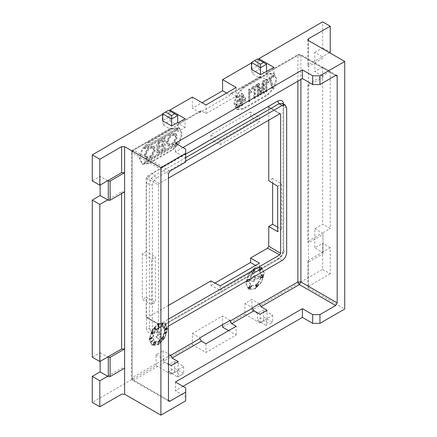 <?xml version="1.0" encoding="UTF-8"?>
<svg xmlns="http://www.w3.org/2000/svg" width="437" height="437" viewBox="0 0 437 437"><rect width="100%" height="100%" fill="white"/><g stroke="black" fill="none" stroke-linecap="round" stroke-linejoin="round"><path stroke-width="0.33" stroke-dasharray="2.19 1.64" d="M182.972 147.537L175.412 151.901L185.692 157.839L185.692 162.029M185.091 118.733L185.091 127.462L178.138 131.477L178.138 122.748L178.138 131.477L172.085 127.986L171.02 127.883L170.577 129.21L163.017 124.845L163.017 114.019L168.611 117.253L168.611 110.266L177.679 115.505M185.091 127.462L179.044 123.971L201.419 111.053L205.953 113.669L236.188 96.216L231.654 93.594L260.982 76.666L267.029 80.157L273.983 76.142L267.936 72.651L299.383 54.494L335.665 75.443L300.891 55.368L300.891 79.458M251.455 62.961L251.909 62.699L257.502 65.927L251.455 69.417M168.611 117.253L162.564 120.743M163.017 114.019L162.564 114.281M167.502 141.359L170.272 135.902L174.527 134.607L175.636 137.442L172.866 142.899L168.611 144.194L167.502 141.359M168.108 141.708L170.878 136.251L175.133 134.957L176.242 137.792L173.467 143.249L169.212 144.543L168.108 141.708M166.885 142.287L168.349 146.04L173.888 144.336L177.46 137.213L175.996 133.46L170.457 135.164L166.885 142.287M166.284 141.938L167.742 145.69L173.281 143.986L176.854 136.863L175.395 133.11L169.851 134.815L166.284 141.938M145.461 154.086L148.23 148.629L152.486 147.335L153.595 150.17L150.825 155.621L146.564 156.921L145.461 154.086M146.067 154.43L148.837 148.979L153.092 147.684L154.195 150.519L151.426 155.971L147.171 157.265L146.067 154.43M144.844 155.015L146.308 158.768L151.847 157.058L155.419 149.935L153.955 146.182L148.416 147.892L144.844 155.015M144.243 154.665L145.701 158.418L151.24 156.714L154.813 149.591L153.354 145.832L147.81 147.542L144.243 154.665M255.219 285.35L259.496 280.838L261.266 274.878L259.496 270.962L255.219 271.388L250.947 275.9L249.172 281.86L250.947 285.776L255.219 285.35M255.525 271.563L259.802 271.137L261.572 275.053L259.802 281.013L255.525 285.525L251.248 285.951L249.478 282.034L251.248 276.075L255.525 271.563M254.918 288.666L261.331 281.898L263.992 272.956L261.331 267.083L254.918 267.717L248.506 274.491L245.845 283.433L248.506 289.305L254.918 288.666M255.219 267.892L261.637 267.258L264.292 273.13L261.637 282.073L255.219 288.841L248.806 289.48L246.151 283.608L248.806 274.665L255.219 267.892M158.609 341.133L162.881 336.616L164.656 330.656L162.881 326.739L158.609 327.166L154.332 331.678L152.562 337.637L154.332 341.554L158.609 341.133M158.91 327.34L163.187 326.914L164.957 330.831L163.187 336.79L158.91 341.302L154.632 341.729L152.863 337.812L154.632 331.852L158.91 327.34M158.303 344.449L164.722 337.675L167.376 328.739L164.716 322.861L158.303 323.5L151.89 330.268L149.236 339.21L151.89 345.083L158.303 344.449M158.609 323.675L165.022 323.036L167.677 328.908L165.022 337.85L158.609 344.624L152.191 345.257L149.536 339.385L152.191 330.443L158.609 323.675M243.562 88.05L267.75 74.082L274.168 73.449L276.823 79.321L274.168 88.258L267.75 95.031L243.562 108.993L237.149 109.632L234.494 103.76L237.149 94.818L243.562 88.05L242.961 87.7L236.543 94.468L233.888 103.411L236.543 109.283L242.961 108.649L267.149 94.682L273.562 87.908L276.217 78.971L273.562 73.099L267.149 73.733L242.961 87.7M238.678 107.961C240.132 106.699 240.858 105.137 240.847 103.263L240.241 102.913C240.252 104.787 239.531 106.349 238.072 107.611L238.678 107.961L237.433 108.076L236.903 107.502L236.368 104.946C236.248 102.995 236.941 101.28 238.449 99.789L239.716 99.876L239.372 96.91L236.778 98.407L236.778 96.839L240.033 94.96L240.711 100.838L239.897 101.46L239.481 100.98L238.646 101.089C237.548 102.034 237.062 103.198 237.182 104.569L237.815 106.655L238.673 106.552L240.033 103.58L240.847 103.263M238.072 107.611L236.827 107.726L236.297 107.152L235.762 104.601C235.641 102.646 236.335 100.931 237.843 99.439L238.941 99.412L239.716 99.876L239.11 99.527L238.766 96.561L239.372 96.91M241.836 105.983L241.836 103.006L241.022 103.476L241.022 101.908L241.836 101.439L241.836 93.917L242.513 93.529L245.769 99.166L245.769 100.734L242.65 102.537L242.65 105.514L241.836 105.983L241.229 105.634L242.043 105.164L242.043 102.187L245.168 100.384L245.168 98.817L241.907 93.179L241.229 93.573L241.229 101.089L240.416 101.559L240.416 103.127L241.229 102.657L241.229 105.634M270.437 78.971C271.951 81.375 272.764 84.407 272.879 88.061L272.065 88.531L271.765 85.384L269.624 79.146L269.624 77.879L273.961 75.372L273.961 76.939L270.437 78.971L269.831 78.622L273.36 76.59L273.36 75.022L273.961 75.372M266.188 79.703L266.712 79.397L268.001 80.965L268.766 81.271L268.766 82.713L267.002 81.932L267.002 91.453L266.188 91.923L266.188 79.703L265.587 79.354L266.106 79.053L266.712 79.397M263.571 93.436L263.571 83.096L261.725 94.496L260.665 95.113L258.824 85.838L258.824 96.173L257.874 96.724L257.874 84.505L259.327 83.664L261.195 92.955L263.063 81.506L264.522 80.665L264.522 92.884L263.571 93.436L262.965 93.086L262.965 82.746L263.571 83.096M254.438 98.707L254.438 87.897L252.133 89.224L252.133 87.815L257.693 84.603L257.693 86.018L255.388 87.345L255.388 98.156L254.438 98.707L253.837 98.358L254.787 97.806L254.787 86.996L255.388 87.345M249.106 89.563L249.631 89.263L250.92 90.83L251.685 91.131L251.685 92.573L249.92 91.792L249.92 101.313L249.106 101.783L249.106 89.563L248.506 89.214L249.024 88.913L249.631 89.263M148.935 142.68L173.123 128.718L179.536 128.079L182.191 133.951L179.536 142.894L173.123 149.667L148.935 163.629L142.522 164.263L139.862 158.391L142.522 149.454L148.935 142.68L148.329 142.331L141.916 149.104L139.256 158.041L141.916 163.913L148.329 163.28L172.517 149.317L178.93 142.544L181.59 133.602L178.93 127.73L172.517 128.369L148.329 142.331M144.827 162.138L144.827 163.553L177.482 144.696L177.482 143.287L144.827 162.138L144.221 161.788L144.221 163.203L176.876 144.352L177.482 144.696M159.314 152.595L157.44 152.781L156.774 151.885L157.844 147.826C156.49 145.92 157.118 143.817 159.724 141.517L159.117 141.167L164.629 137.988L164.629 148.826L158.713 152.245L159.314 152.595L165.235 149.175L165.235 138.338L159.724 141.517M177.482 128.675L144.827 147.526L144.827 148.941L177.482 130.089L177.482 128.675L176.876 128.325L144.221 147.176L144.221 148.591L176.876 129.74L177.482 130.089M250.243 285.683L249.532 288.283L248.511 288.781L248.587 287.535L249.691 287.213L250.243 285.683L249.713 285.558L249.221 286.836L249.565 287.038L248.287 287.36L248.211 288.606L248.56 288.813L248.211 288.606L249.232 288.109L249.937 285.508M261.796 274.977L261.752 275.43L263.855 274.791L261.49 275.818L261.796 274.977L261.495 274.802L261.189 275.643L261.49 275.818M260.081 269.891L260.097 270.569L260.671 270.328L260.769 269.318L261.621 269.039L261.632 268.138L260.763 268.313L261.807 267.859L261.758 269.176L260.998 269.716L260.834 270.443L259.622 270.672L260.534 270.268L260.698 269.542L261.457 269.001L261.501 267.69L260.463 268.138L261.331 267.963L261.315 268.864L260.468 269.143L260.37 270.153L259.791 270.394L260.124 270.59L259.622 269.602L259.622 270.672L259.966 270.869L259.78 269.716M261.758 267.832L261.452 267.657L261.758 267.832M261.632 268.138L260.987 267.941L261.632 268.138M260.769 269.318L260.468 269.143L260.769 269.318M258.775 269.935L259.081 270.017L260.561 267.324L259.13 270.372L258.475 269.76L259.13 270.372M252.914 269.82L253.952 268.711L252.362 270L254.034 270.683L253.618 271.596L253.924 271.77L254.334 270.858L252.662 270.175L254.252 268.886L253.22 269.995L254.563 270.683L253.979 271.994L252.739 271.623L253.269 272.164L252.739 271.623L253.678 271.819L254.263 270.508L253.22 269.995M253.924 270.181L254.563 270.683L253.924 270.181M254.334 270.858L253.449 270.279L254.334 270.858M252.176 273.393L252.52 273.016L251.652 271.24L251.87 271.006L252.832 272.978L252.4 273.442L251.876 273.218L252.52 273.016M248.839 280.166L248.953 279.685L246.9 280.128L246.971 279.822L249.248 279.336L248.839 280.166L248.653 279.511L248.953 279.685M248.631 281.881L248.669 281.433L246.561 282.127L248.926 281.04L248.631 281.881L248.369 281.259L248.669 281.433M262.91 275.742L263.211 275.916L262.845 277.375L263.364 277.282L263.287 277.582L262.457 278.085L262.55 277.719L260.676 277.823L262.244 277.544L262.369 277.872L262.987 277.408L263.063 277.107L262.539 277.2L262.91 275.742L260.692 277.763M263.211 275.916L260.993 277.937M258.185 283.438L257.841 283.799L258.655 285.634L258.436 285.864L257.53 283.832L258.185 283.438L257.885 283.263L257.54 283.624L257.841 283.799M256.71 284.629L257.142 285.678L256.169 286.934L256.847 287.131L257.497 286.126L256.901 287.349L255.929 287.136L256.809 285.585L256.568 285.006L255.738 285.672L256.71 284.629L256.404 284.46L257.142 285.678M256.841 285.503L255.863 286.765L256.541 286.956L257.196 285.951L256.595 287.175L255.629 286.962L256.169 287.535L255.629 286.962L256.219 285.579L256.524 285.754M256.169 286.934L256.847 287.131L256.169 286.934M251.57 286.787L251.275 286.694L249.762 289.376L251.226 286.339L251.57 286.787L250.969 286.519L251.275 286.694M153.343 344.798L152.469 344.52L152.327 344.815L153.611 345.219L153.6 342.69L154.31 342.198L154.572 343.132L154.436 341.909L154.742 342.084L154.873 343.307L154.611 342.373L153.9 342.865L153.911 345.394L152.633 344.99L152.775 344.695L153.644 344.973L153.72 342.799L154.824 342.122L154.436 341.909L153.414 342.63L153.343 344.798L153.644 344.973M154.671 342.4L154.31 342.198L154.671 342.4M156.156 342.624L155.818 342.63L154.676 345.41L155.709 342.335L156.156 342.624L155.709 342.335M158.871 341.592L158.494 341.794L158.199 344.443L158.265 341.652L158.735 341.395L158.434 341.221L158.735 341.395M160.237 340.565L159.871 340.855L160.264 343.078L160.029 343.264L159.592 340.8L160.237 340.565L159.565 340.68L159.871 340.855M163.607 339.598L162.209 339.751L162.176 338.03L163.553 337.905L163.607 339.598L162.935 337.462L163.553 337.905L161.876 337.856L161.909 339.576L162.504 340.002L161.909 339.576L163.301 339.423M165.547 330.263L164.858 329.935L165.415 328.733L165.962 328.771L166.563 327.826L167.355 328.214L167.153 329.088L166.688 329.613L166.022 329.542L165.547 330.263L164.558 329.76L165.246 330.088L165.721 329.367L166.382 329.438L166.852 328.914L166.841 327.564L167.355 328.214L166.262 327.652L165.661 328.597L165.115 328.558L164.558 329.76L165.547 330.263M166.688 329.613L165.721 329.367L166.688 329.613M165.415 328.733L165.962 328.771L165.415 328.733M164.012 326.663L164.569 327.499L166.065 324.467L164.547 328.007L164.012 326.663L163.509 326.729L164.547 328.007M162.007 324.636L162.132 323.713L163.274 322.894L162.974 322.719L161.827 323.538L161.772 325.915L161.958 324.456L163.088 323.686L162.821 322.67L163.389 323.861L162.258 324.631L162.313 325.947L161.706 324.462M162.444 324.707L161.958 324.456L162.444 324.707M151.754 333.524L152.568 332.863L152.682 333.458L151.994 334.332L152.879 333.48L152.693 332.541L152.999 332.715L153.185 333.655L152.3 334.507L152.983 333.633L152.874 333.038L152.054 333.699L151.961 332.754L151.218 333.453L151.224 334.507L150.847 334.294L151.224 334.507L151.016 333.436L152.098 332.453L152.42 333.07L153.108 332.748L152.114 332.896L151.792 332.278L150.716 333.262L150.923 334.332L150.918 333.278L151.655 332.579L152.054 332.781L151.655 332.579L152.054 333.699M152.945 333.054L152.568 332.863L152.945 333.054M152.098 332.453L152.382 332.688L152.098 332.453M149.815 339.205L149.585 338.069L149.585 339.931L151.306 337.386L152.098 337.872L151.606 337.561L149.886 340.106L149.886 338.243L150.115 339.38L151.612 337.288L152.322 337.73L151.519 339.107L152.098 337.872L151.306 337.386L151.792 337.697L151.213 338.932L152.021 337.555L151.311 337.113L149.815 339.205L150.115 339.38M151.612 337.288L152.322 337.73L151.612 337.288M152.781 341.068L152.628 340.762L150.672 342.903L152.748 340.336L152.781 341.068L152.327 340.587L152.628 340.762M153.551 328.99L153.857 329.165L154.845 327.941L154.78 327.286L155.053 327.684L155.31 327.379L155.168 327.848L155.987 329.05L154.867 327.679L155.004 327.204L154.753 327.51L154.48 327.111L154.545 327.766L153.551 328.99L155.643 328.93M153.857 329.165L155.943 329.105M158.363 326.974L158.156 325.723L159.232 324.636L158.664 324.232L157.915 325.133L158.653 323.981L159.237 323.91L159.478 324.483L158.434 325.915L158.549 326.603L159.396 326.39L158.363 326.974L158.057 326.8L157.85 325.549L158.156 325.723M157.85 325.549L158.926 324.462L159.232 324.636L158.363 324.057L157.861 324.822L158.161 324.997M165.732 333.436L164.984 333.901L164.394 333.688L165.432 333.262L166.634 331.923L165.497 332.912L165.17 331.841L164.225 332.918L164.984 333.901L164.53 333.092L165.76 332.049L165.17 331.841L165.798 333.087L166.939 332.098L165.732 333.436L165.432 333.262M163.7 336.037L163.449 336.495L165.006 337.293L164.847 337.588L163.116 336.703L163.7 336.037L163.4 335.862L163.143 336.321L163.449 336.495M330.225 71.428L308.451 83.997L307.828 84.871L308.451 85.739L322.965 77.36L322.965 76.317L314.804 71.602L322.664 67.063L330.225 71.428L330.225 228.54L322.664 224.176L314.804 228.715L314.804 247.916L322.664 243.376L322.664 269.389L251.909 310.237L251.909 299.411L244.955 303.425L244.955 314.252L222.58 327.171M322.664 67.063L322.664 224.176M267.635 106.623L279.729 113.849L268.75 107.267L268.433 106.546L267.635 106.623L250.559 116.477L259.469 121.989L259.469 117.515L220.161 140.206L220.161 144.685L210.934 139.354L147.296 176.1L146.177 178.034L158.484 184.895L158.484 323.85L146.177 316.989L146.177 297.275L155.403 302.235L151.53 304.474L142.298 299.509L146.177 297.275M158.484 184.895L159.39 183.322L168.458 178.088M220.161 144.685L259.469 121.989M268.75 107.267L268.75 120.186M185.692 161.155L156.97 177.739L153.944 175.991C151.213 177.903 149.7 180.525 149.41 183.846L149.41 328.389L150.738 331.328L153.944 331.011L279.123 258.737C281.86 256.825 283.373 254.208 283.657 250.882L283.657 106.338L282.329 103.405C282.75 103.564 282.985 104.246 283.034 105.47L283.657 104.596L283.657 249.139C283.274 253.569 281.259 257.06 277.61 259.611L152.437 331.88C148.788 333.54 146.772 332.377 146.39 328.389L149.41 328.389L152.437 330.137L152.437 185.594C152.721 182.267 154.234 179.651 156.97 177.739M152.437 331.88L152.879 330.902L153.944 331.011L156.97 332.754L153.764 333.07L152.437 330.137M156.97 332.754L168.458 326.122M168.458 305.419L147.296 317.639L159.39 324.374L168.458 319.136M159.39 324.374L158.757 324.445L158.484 323.85M146.177 178.034L146.177 251.521L155.403 256.847L155.403 302.235M146.177 316.989L146.515 317.721L147.296 317.639M266.575 64.184L257.502 58.946L251.455 62.436M267.029 71.428L267.029 80.157M260.982 76.666L259.911 76.557L259.469 77.884L251.909 73.52L258.862 69.505L258.862 59.732M251.909 62.699L251.909 73.52M257.502 65.927L257.502 58.946M273.983 67.413L273.983 76.142M258.862 69.505L266.423 73.869L266.865 72.542L267.936 72.651M259.469 77.884L266.423 73.869M168.611 110.266L162.564 113.757M163.017 124.845L169.971 120.831L177.531 125.195L177.974 123.868L179.044 123.971M169.971 120.831L169.971 111.053M170.577 129.21L177.531 125.195M201.419 111.053L200.348 110.949L199.906 111.927L177.531 124.845M226.513 93.076L230.141 95.168L199.906 112.626L199.906 111.927M199.906 112.626L192.346 108.261L202.02 102.673M192.346 97.09L192.346 108.261M205.953 113.669L205.953 104.946M259.469 77.535L230.141 94.468L230.141 95.168M230.141 94.468L230.583 93.491L231.654 93.594M236.188 87.487L236.188 96.216M322.965 76.317L322.965 77.36M308.451 64.796L307.828 65.665L308.451 66.539L308.451 40.526L308.451 64.796L322.359 56.761L314.804 52.402L314.804 71.602M329.465 52.659L322.359 56.761L322.965 57.11M308.451 83.997L308.451 241.109L322.359 233.079L314.804 228.715M322.965 252.63L322.359 252.28L308.451 260.31L307.828 261.184L308.451 262.058L322.965 253.678L322.965 233.429L322.359 233.079L330.225 228.54M322.664 269.389L330.225 273.753L330.225 247.741L322.359 252.28L314.804 247.916M100.128 361.383L100.128 352.654L92.267 357.193M100.128 352.654L107.688 357.018M107.688 180.705L100.128 176.34L92.267 180.88M100.128 185.07L100.128 176.34M322.965 58.159L308.451 66.539L308.451 288.065L307.828 287.191L308.451 286.322L308.451 260.31M308.451 241.109L307.828 241.978L308.451 242.852L322.965 234.472L322.965 253.678M322.965 233.429L322.965 234.472M124.616 191.876L121.595 191.876L107.688 199.906M185.692 149.11L185.692 157.839M175.412 151.901L175.412 143.172M250.559 116.477L250.559 112.003L259.469 117.515M250.559 112.003L210.934 134.88L220.161 140.206M210.934 134.88L210.934 139.354M277.664 227.174L281.543 229.409L277.664 231.648M272.628 183.147L272.628 178.514L281.543 184.021L281.543 229.409M272.628 178.514L268.75 180.749M277.664 186.26L281.543 184.021M210.934 280.893L210.934 285.372L220.161 290.337L259.469 267.641L259.469 263.161M220.161 285.858L220.161 290.337M210.934 285.372L214.949 283.056M255.59 265.401L259.469 267.641M146.177 251.521L142.298 253.76L151.53 259.086L155.403 256.847M142.298 253.76L142.298 299.509M151.53 304.474L151.53 259.086M158.959 328.296L157.462 329.4L156.856 329.05L158.352 327.947L158.959 328.296L159.784 334.737L161.428 333.524L159.652 340.123L156.637 337.053L158.287 335.84L157.462 329.4M152.939 340.723L152.48 340.893M152.327 340.587L150.366 342.728L150.672 342.903M150.273 342.532L152.442 340.161L152.748 340.336M152.442 340.161L152.633 340.549M151.519 338.844L151.213 338.67M149.585 339.931L149.886 340.106M149.585 338.069L149.886 338.243M149.815 337.938L150.115 338.112M151.213 338.932L151.519 339.107M152.42 334.19L152.12 334.015M152.682 333.458L152.983 333.633M151.945 333.546L152.245 333.721M150.918 333.278L151.218 333.453M150.841 333.775L151.142 333.95M151.044 334.032L151.344 334.207M150.716 333.262L151.016 333.436M152.114 332.896L152.42 333.07M152.879 333.48L153.185 333.655M151.994 334.332L152.3 334.507M154.048 328.684L154.66 327.93L155.146 328.651L154.048 328.684L154.348 328.859L154.96 328.105L154.66 327.93M154.545 327.766L154.845 327.941M154.272 327.368L154.572 327.542M154.48 327.111L154.78 327.286M154.753 327.51L155.053 327.684M155.004 327.204L155.31 327.379M155.119 327.368L155.419 327.542M154.867 327.679L155.168 327.848M155.687 328.875L155.987 329.05M154.96 328.105L155.146 328.651M155.452 328.821L154.348 328.859M159.396 326.39L158.057 326.8M158.363 325.407L158.664 325.581M158.926 324.462L158.363 324.057L158.926 324.462M157.861 324.822L157.915 325.133M157.615 324.959L158.347 323.806L158.653 323.981M158.347 323.806L158.931 323.735L159.478 324.483M159.172 324.309L158.412 325.636L158.718 325.811M158.412 325.636L158.134 325.745L158.434 325.915M158.134 325.745L158.549 326.603M158.243 326.428L159.401 326.122M162.029 323.566L162.815 323.003L163.116 323.178L162.711 322.97L162.886 323.664L162.1 324.227L162.504 324.434L162.029 323.566L162.329 323.741L163.012 323.145L163.187 323.839L162.504 324.434L162.329 323.741M162.078 326.089L161.772 325.915M161.827 323.538L162.132 323.713M163.088 323.686L163.389 323.861M162.007 325.773L162.313 325.947M162.886 323.664L163.187 323.839M163.815 326.903L163.509 326.729M164.246 327.832L165.579 324.259L164.263 327.324L164.569 327.499M164.263 327.324L163.706 326.488M165.579 324.259L165.885 324.434M165.765 324.292L166.065 324.467M164.787 329.591L165.137 328.826L165.596 329.05L165.213 329.826L164.787 329.591L165.519 330.001L164.787 329.591M165.137 328.826L165.896 329.225L165.519 330.001L165.088 329.766L165.443 329.001L165.137 328.826M166.289 327.908L166.83 328.198L166.366 329.176L165.809 328.908L166.289 327.908L167.131 328.373L166.672 329.351L165.809 328.908L166.672 329.351L166.115 329.083L166.59 328.083L166.289 327.908M166.262 327.652L166.563 327.826M166.852 328.914L167.153 329.088M165.443 329.001L165.896 329.225L165.443 329.001M166.59 328.083L167.131 328.373L166.59 328.083M164.76 333.431L164.449 332.868L165.093 332.142L165.399 332.699L164.76 333.431M164.754 333.043L165.394 332.311L165.705 332.874L165.06 333.606L164.449 332.868M166.994 332.328L166.688 332.153M164.225 332.918L164.53 333.092M165.618 332.595L165.918 332.77M165.497 332.912L165.798 333.087M166.634 331.923L166.939 332.098M165.705 332.874L165.284 332.164M163.433 336.124L163.132 335.949L163.4 335.862M163.143 336.321L165.006 337.293M164.705 337.118L164.847 337.588M164.541 337.413L163.116 336.703M162.81 336.528L163.132 335.949M163.176 339.298L162.515 339.609L162.094 339.325L161.996 338.009L163.067 337.987L163.476 339.473L162.821 339.784L162.094 339.325L162.395 339.5L162.302 338.183L163.372 338.162L163.083 337.916L163.476 339.473M161.876 337.856L162.176 338.03M161.996 338.009L162.302 338.183M162.821 339.784L162.395 339.5L162.821 339.784M159.565 340.68L160.264 343.078M159.958 342.903L160.029 343.264M159.729 343.089L159.292 340.625L159.592 340.8M159.292 340.625L159.751 340.259M158.565 341.417L158.194 341.619L158.494 341.794M158.194 341.619L158.134 344.137L158.434 344.312M158.134 344.137L158.199 344.443M157.899 344.269L157.965 341.477L158.265 341.652M157.965 341.477L158.434 341.221M156.129 342.324L155.829 342.149M155.408 342.16L154.376 345.235L155.517 342.455L155.818 342.63M155.517 342.455L155.856 342.45M154.589 345.23L154.889 345.405M154.376 345.235L154.676 345.41M154.693 343.247L154.387 343.072M153.6 342.69L153.9 342.865M153.611 345.219L153.911 345.394M152.327 344.815L152.633 344.99M152.469 344.52L152.775 344.695M153.414 342.63L153.72 342.799M154.572 343.132L154.873 343.307M158.287 335.84L157.681 335.49L156.856 329.05M156.637 337.053L156.031 336.703L157.681 335.49M159.652 340.123L156.031 336.703M161.428 333.524L160.827 333.174L159.046 339.773M159.784 334.737L159.177 334.387L160.827 333.174M158.352 327.947L159.177 334.387M260.714 275.813L260.43 277.692L254.492 279.8L254.176 281.865L250.177 280.439L255.088 275.851L254.776 277.921L260.714 275.813L260.108 275.463L259.824 277.342L260.43 277.692M248.877 281.603L248.331 281.707M248.369 281.259L246.233 282.236L246.539 282.411M246.233 282.236L246.561 282.127M246.26 281.952L248.926 281.04M248.626 280.865L248.577 281.428M249.106 279.937L248.538 279.991M248.653 279.511L246.9 280.128M246.599 279.953L246.971 279.822M246.67 279.647L249.248 279.336M248.948 279.161L248.806 279.762M252.4 273.442L251.876 273.218M252.22 272.841L251.652 271.24M251.351 271.066L251.87 271.006M251.57 270.831L252.832 272.978M252.531 272.803L252.1 273.267M253.618 271.596L252.963 271.443L253.618 271.596M252.362 270L252.662 270.175M253.952 268.711L254.252 268.886M253.995 268.946L254.301 269.121M253.678 271.819L253.979 271.994M258.753 270.263L258.453 270.088M258.83 270.197L260.07 267.094L258.775 269.842L259.081 270.017M258.775 269.842L258.475 269.76M260.07 267.094L260.37 267.269M260.261 267.149L260.561 267.324M260.37 270.153L260.671 270.328M260.305 269.405L260.605 269.58M261.315 268.864L261.621 269.039M260.616 268.252L260.922 268.427M260.463 268.138L260.763 268.313M261.457 269.001L261.758 269.176M261.036 269.432L261.337 269.607M260.698 269.542L260.998 269.716M260.534 270.268L260.834 270.443M259.622 269.602L259.922 269.776M261.55 275.25L261.244 275.075M261.189 275.643L263.582 274.327L261.452 275.255L261.752 275.43M261.452 275.255L261.495 274.802M263.582 274.327L263.888 274.502M263.555 274.616L263.855 274.791M261.386 277.408L262.55 276.342L262.326 277.238L261.386 277.408L261.687 277.582L262.856 276.512L262.626 277.413L262.326 277.238M262.539 277.2L262.845 277.375M263.063 277.107L263.364 277.282M262.987 277.408L263.287 277.582M262.462 277.506L262.763 277.681M262.369 277.872L262.67 278.047M262.151 277.91L262.457 278.085M262.244 277.544L262.55 277.719M260.676 277.823L260.976 277.998M262.55 276.342L262.856 276.512M262.626 277.413L261.687 277.582M257.54 283.624L258.655 285.634M258.354 285.459L258.436 285.864M258.13 285.689L257.53 283.832M257.229 283.657L257.666 283.203M255.694 285.437L255.394 285.263L256.404 284.46M256.317 285.771L256.617 285.945M256.956 286.142L257.256 286.317M257.196 285.951L257.497 286.126M256.595 287.175L256.901 287.349M256.219 285.579L256.809 285.585M256.503 285.41L256.268 284.831L256.568 285.006M256.268 284.831L255.432 285.498L255.738 285.672M251.603 286.454L251.297 286.279L251.27 286.612M250.969 286.519L249.653 289.261L249.953 289.436M249.461 289.201L250.925 286.164L251.226 286.339M250.925 286.164L251.297 286.279M249.085 287.988L248.38 288.327L248.435 287.48L249.145 287.142L249.385 288.163L248.38 288.327L248.719 288.524L248.74 287.655L249.445 287.317L249.106 287.114L249.412 287.289L249.385 288.163M249.582 287.147L249.888 287.322M249.232 288.109L249.532 288.283M248.287 287.36L248.587 287.535M249.385 287.038L249.691 287.213M249.713 285.558L250.019 285.732M248.435 287.48L248.74 287.655M254.776 277.921L254.17 277.571L260.108 275.463M255.088 275.851L254.487 275.501L254.17 277.571M250.177 280.439L249.576 280.095L254.487 275.501M254.176 281.865L249.576 280.095M254.492 279.8L253.886 279.451L253.569 281.515M259.824 277.342L253.886 279.451M159.117 141.167C156.512 143.467 155.889 145.57 157.238 147.482L156.173 151.535L156.834 152.431L158.713 152.245M162.996 145.057L162.996 148.356L158.713 150.831L159.314 151.18L158.303 151.278L157.888 150.355L159.314 147.881L163.602 145.406L162.996 145.057L158.713 147.531L157.282 150.006L157.702 150.929L158.713 150.831M162.996 143.642L159.117 145.882L159.724 146.231L158.713 146.329L158.292 145.406L159.724 142.932L163.602 140.692L162.996 140.343L162.996 143.642L163.602 143.992L159.724 146.231M159.724 142.932L159.117 142.582L162.996 140.343M159.117 142.582L157.691 145.057L158.107 145.98L159.117 145.882M165.235 149.175L164.629 148.826M164.629 137.988L165.235 138.338M157.238 147.482L157.844 147.826M163.602 145.406L163.602 148.706L162.996 148.356M163.602 148.706L159.314 151.18M163.602 140.692L163.602 143.992M144.827 163.553L144.221 163.203M177.482 143.287L176.876 142.937L144.221 161.788M176.876 144.352L176.876 142.937M144.827 148.941L144.221 148.591M144.827 147.526L144.221 147.176M176.876 129.74L176.876 128.325M273.961 76.939L273.36 76.59M273.36 75.022L269.017 77.529L269.017 78.797L271.159 85.035L271.459 88.181L272.273 87.711C272.164 84.057 271.344 81.025 269.831 78.622M272.273 87.711L272.879 88.061M271.459 88.181L272.065 88.531M271.159 85.035L271.765 85.384M269.017 78.797L269.624 79.146M269.017 77.529L269.624 77.879M266.188 91.923L265.587 91.573L265.587 79.354M266.106 79.053L267.395 80.621L268.766 81.271M268.16 80.921L268.16 82.364L268.766 82.713M268.16 82.364L267.002 81.932M266.401 81.582L266.401 91.104L267.002 91.453M266.401 91.104L265.587 91.573M264.522 92.884L263.915 92.535L262.965 93.086M262.965 82.746L261.124 94.152L261.725 94.496M261.124 94.152L260.064 94.763L260.665 95.113M260.064 94.763L258.218 85.488L258.824 85.838M258.218 85.488L258.218 95.829L258.824 96.173M258.218 95.829L257.267 96.375L257.874 96.724M257.267 96.375L257.267 84.155L257.874 84.505M257.267 84.155L258.726 83.314L259.327 83.664M258.726 83.314L260.594 92.606L261.195 92.955M260.594 92.606L262.457 81.156L263.063 81.506M262.457 81.156L263.915 80.315L264.522 80.665M263.915 80.315L263.915 92.535M255.388 98.156L254.787 97.806M254.787 86.996L257.093 85.668L257.093 84.259L251.526 87.466L251.526 88.88L253.837 87.547L254.438 87.897M253.837 87.547L253.837 98.358M251.526 88.88L252.133 89.224M251.526 87.466L252.133 87.815M257.093 84.259L257.693 84.603M257.093 85.668L257.693 86.018M249.106 101.783L248.506 101.433L248.506 89.214M249.024 88.913L250.314 90.481L251.685 91.131M251.078 90.781L251.078 92.223L251.685 92.573M251.078 92.223L249.92 91.792M249.319 91.442L249.319 100.963L249.92 101.313M249.319 100.963L248.506 101.433M244.141 99.412L242.043 100.619L242.043 95.785L244.141 99.412L244.742 99.762L242.65 100.969L242.043 100.619M242.65 105.514L242.043 105.164M241.229 102.657L241.836 103.006M240.416 103.127L241.022 103.476M240.416 101.559L241.022 101.908M241.229 101.089L241.836 101.439M241.229 93.573L241.836 93.917M241.907 93.179L242.513 93.529M245.168 98.817L245.769 99.166M245.168 100.384L245.769 100.734M242.043 102.187L242.65 102.537M242.65 100.969L242.65 96.135L242.043 95.785M242.65 96.135L244.742 99.762M236.297 107.152L236.903 107.502M235.762 104.601L236.368 104.946M237.843 99.439L238.449 99.789M238.766 96.561L236.171 98.057L236.778 98.407M236.171 98.057L236.171 96.49L236.778 96.839M236.171 96.49L239.427 94.611L240.033 94.96M239.427 94.611L240.104 100.488L240.711 100.838M240.104 100.488L239.29 101.111L239.897 101.46M239.29 101.111L238.875 100.63L238.045 100.739L238.646 101.089M238.045 100.739C236.941 101.684 236.455 102.848 236.575 104.225L237.182 104.569M236.575 104.225L237.209 106.306L238.673 106.552M238.072 106.207L239.427 103.23L240.033 103.58M239.427 103.23L240.241 102.913M107.688 376.219L121.595 368.189L124.616 368.189M330.225 247.741L322.664 243.376M182.972 386.346L175.412 390.711L185.692 396.649L185.692 400.838M156.064 365.572L171.178 374.301L178.138 370.286L177.679 370.024L183.731 366.534L174.658 361.295L168.611 364.786L163.017 361.557L163.017 350.736L156.064 354.751L156.064 365.572L92.267 402.406M222.58 324.724L222.58 315.995L192.346 333.453L192.346 344.624L163.017 361.557M192.346 344.624L205.953 352.479L236.188 335.026L228.627 330.662M244.955 314.252L260.075 322.981L272.622 315.214L263.549 309.975L257.502 313.466L251.909 310.237M330.225 273.753L308.451 286.322M308.451 288.065L344.733 309.014M314.804 52.402L322.664 47.862L322.664 21.85M168.458 173.724L132.176 152.775L132.176 379.365L132.619 380.343L133.689 380.239L132.176 377.617L163.624 359.465L165.131 362.082L133.689 380.239L168.458 400.314L132.176 379.365L131.548 378.491L132.176 377.617L132.176 151.027L132.619 150.049L133.689 150.153L172.085 127.986M185.692 387.919L185.692 396.649M175.412 381.982L175.412 390.711M192.346 333.453L199.906 337.817M230.141 320.359L222.58 315.995M236.188 335.026L236.188 326.297M205.953 343.755L205.953 352.479M263.549 320.447L263.549 316.956L272.622 322.195L269.596 323.937L263.549 320.447L260.528 322.195L257.502 320.447L263.549 316.956L263.549 309.975M272.622 315.214L272.622 322.195L269.596 323.937M260.528 322.195L266.575 325.685L257.502 320.447L257.502 313.466M174.658 371.772L174.658 368.282L183.731 373.515L180.705 375.263L174.658 371.772L171.632 373.515L168.611 371.772L174.658 368.282L174.658 361.295M183.731 366.534L183.731 373.515L177.679 377.005L180.705 375.263M171.632 373.515L177.679 377.005L168.611 371.772L168.611 364.786M244.955 303.425L252.515 307.79M259.469 303.775L251.909 299.411M260.075 322.981L260.075 314.252M267.029 318.966L267.029 310.237M156.064 354.751L163.624 359.116L168.458 356.319M170.577 355.101L163.017 350.736M168.458 364.005L165.131 362.082M171.178 374.301L171.178 365.572M163.624 359.465L163.624 359.116M178.138 370.286L178.138 361.557M266.575 325.685L266.575 318.704M177.679 377.005L177.679 370.024M322.664 47.862L330.225 52.227M169.971 171.102L133.689 150.153L132.176 152.775L131.548 151.901L132.176 151.027L170.577 128.86M159.39 183.322L147.296 176.1M286.683 108.086L283.657 106.338L283.034 105.47L283.034 250.008L283.657 249.139M282.149 260.485L279.123 258.737L278.052 258.633C281.018 256.514 282.679 253.635 283.034 250.008L283.657 250.882L286.683 252.63M185.692 157.664L153.944 175.991L152.437 173.374L185.692 154.174M146.39 328.389L146.39 183.846L149.41 183.846L152.437 185.594M283.646 104.164L283.657 104.596M146.39 183.846C146.772 179.416 148.788 175.925 152.437 173.374M153.764 333.07L150.738 331.328L152.879 330.902L278.052 258.633L277.61 259.611M297.87 81.2L297.87 55.368L266.423 73.52M297.87 55.368L298.313 54.39L300.448 54.39L300.891 55.368L297.87 55.368M150.563 338.32L150.869 338.495M150.454 338.156L150.754 338.331M153.491 343.744L153.797 343.919M153.267 343.837L153.567 344.012M172.517 149.317L173.123 149.667M173.123 128.718L172.517 128.369M148.935 163.629L148.329 163.28M159.314 147.881L158.713 147.531M267.149 94.682L267.75 95.031M267.75 74.082L267.149 73.733M243.562 108.993L242.961 108.649M260.25 90.858L260.856 91.207M260.905 90.628L261.512 90.978M121.595 191.876L121.595 193.624M168.9 401.292L132.619 380.343L131.548 378.491L131.548 151.901C131.87 150.618 132.231 150 132.619 150.049L171.02 127.883M174.527 134.607L175.133 134.957M168.349 146.04L167.742 145.69M152.486 147.335L153.092 147.684M146.308 158.768L145.701 158.418M259.496 270.962L259.802 271.137M261.331 267.083L261.637 267.258M162.881 326.739L163.187 326.914M164.716 322.861L165.022 323.036M280.379 113.789L268.433 106.546M158.757 324.445L146.515 317.721M259.911 76.557L230.583 93.491M200.348 110.949L177.974 123.868M336.736 75.333L300.448 54.39L298.313 54.39L266.865 72.542M152.191 345.257L151.89 345.083M154.632 341.729L154.332 341.554M151.644 337.353L151.945 337.528M151.819 337.064L152.12 337.238M151.929 332.317L152.229 332.491M158.746 324.025L159.046 324.199M158.931 323.735L159.237 323.91M162.007 324.489L162.307 324.664M164.76 330.154L165.06 330.328M165.552 328.498L165.852 328.673M165.88 329.514L166.186 329.689M164.913 329.869L165.213 330.039M165.459 328.793L165.76 328.968M165.973 329.219L166.273 329.394M166.666 327.848L166.972 328.023M162.345 339.538L162.651 339.713M248.806 289.48L248.506 289.305M251.248 285.951L250.947 285.776M253.138 271.716L253.444 271.89M253.859 270.421L254.159 270.596M254.028 270.153L254.334 270.328M261.293 267.941L261.599 268.116M256.038 287.06L256.339 287.235M179.536 128.079L178.93 127.73M142.522 164.263L141.916 163.913M157.44 152.781L156.834 152.431M157.702 150.929L158.303 151.278M158.107 145.98L158.713 146.329M153.955 146.182L153.354 145.832M146.564 156.921L147.171 157.265M175.996 133.46L175.395 133.11M168.611 144.194L169.212 144.543M274.168 73.449L273.562 73.099M237.149 109.632L236.543 109.283M267.395 80.621L268.001 80.965M266.892 81.959L267.499 82.309M250.314 90.481L250.92 90.83M249.811 91.825L250.417 92.174M236.827 107.726L237.433 108.076M238.875 100.63L239.481 100.98M237.209 106.306L237.815 106.655M307.828 84.871L307.828 241.978M307.828 261.184L307.828 287.191M307.828 39.658L307.828 65.665"/><path stroke-width="0.66" d="M335.665 75.443L336.736 75.333L337.178 76.317L335.665 75.443L319.944 84.521L312.684 84.521L302.404 78.584L182.972 147.537M319.944 323.331L312.684 323.331L312.684 314.602L319.944 314.602L319.944 323.331L344.733 309.014L344.733 61.475L319.944 75.792L312.684 75.792L302.404 69.854L175.412 143.172L185.692 149.11L185.692 162.029L169.971 171.102L168.458 173.724L168.458 400.314L169.971 401.182L168.9 401.292L168.458 400.314M177.679 122.486L171.632 125.976L162.564 120.743L162.564 113.757L171.632 118.995L177.679 115.505L177.679 122.486L178.138 122.748L185.091 118.733L169.971 110.004L192.346 97.09L205.953 104.946L236.188 87.487L222.58 79.632L251.909 62.699M344.733 61.475L308.451 40.526L307.828 39.658L308.451 38.784L308.451 40.526M251.455 62.436L260.528 67.675L266.575 64.184L263.549 62.436L260.528 64.184L254.481 60.688L251.455 62.436L251.455 69.417L260.528 74.656L273.983 67.413L258.862 58.684L322.664 21.85L330.225 26.215L308.451 38.784M163.017 114.019L92.267 154.867L99.822 159.232L121.595 146.663L121.595 172.675L107.688 180.705L108.289 181.055L108.289 200.255L110.102 200.255L124.616 191.876L124.616 172.675L110.102 181.055L110.102 200.255M185.692 153.3L160.898 167.611L124.616 146.663L121.595 146.663M100.128 195.541L107.688 199.906L99.822 204.445L92.267 200.08L100.128 195.541L100.128 185.07M99.822 204.445L99.822 361.557L92.267 357.193L92.267 200.08M168.458 178.088L279.729 113.849L280.379 113.789L280.636 114.368L280.636 253.329L279.729 254.897L267.635 248.161L250.559 258.016L259.469 263.161L220.161 285.858L210.934 280.893L168.458 305.419M268.75 120.186L268.75 180.749L277.664 186.26L277.664 231.648L268.75 226.503L268.75 246.222L280.636 253.329M168.458 326.122L282.149 260.485C284.88 258.573 286.393 255.951 286.683 252.63L286.683 108.086L285.356 105.148L282.149 105.47L185.692 161.155M168.458 319.136L279.729 254.897M267.635 248.161L268.75 246.222M266.575 64.184L266.575 71.165M260.528 74.656L260.528 64.184M254.481 60.688L257.502 58.946L263.549 62.436M258.862 59.732L258.862 58.684M171.632 125.976L171.632 115.505L165.585 112.014L168.611 110.266L174.658 113.757L171.632 115.505M169.971 111.053L169.971 110.004M177.679 115.505L174.658 113.757M165.585 112.014L162.564 113.757M202.02 102.673L222.58 90.803L226.513 93.076M222.58 90.803L222.58 79.632M110.102 357.368L110.102 376.568L124.616 368.189L124.616 348.988L110.102 357.368L107.688 357.018L99.822 361.557M108.289 357.368L108.289 376.568L100.128 371.86L100.128 361.383M107.688 199.906L108.289 200.255M110.102 376.568L108.289 376.568M108.289 181.055L110.102 181.055M312.684 84.521L312.684 75.792M302.404 69.854L302.404 78.584M319.944 75.792L319.944 84.521M268.75 226.503L272.628 224.263L277.664 227.174M272.628 224.263L272.628 183.147M214.949 283.056L250.559 262.495L255.59 265.401M250.559 262.495L250.559 258.016M124.616 191.876L124.616 348.988L121.595 348.988L107.688 357.018M121.595 172.675L124.616 172.675L124.616 146.663M100.128 371.86L92.267 376.394L99.822 380.758L107.688 376.219M99.822 159.232L99.822 185.244L107.688 180.705M92.267 154.867L92.267 180.88L99.822 185.244M312.684 323.331L302.404 317.393L182.972 386.346M124.616 368.189L124.616 394.201L160.898 415.15L185.692 400.838L185.692 387.919L175.412 381.982L302.404 308.664L312.684 314.602M124.616 394.201L121.595 394.201L99.822 406.771L92.267 402.406L92.267 376.394M228.627 330.662L222.58 327.171L222.58 324.724M99.822 380.758L99.822 406.771M300.891 79.458L300.891 281.958L337.178 302.907L337.178 76.317M337.178 302.907L335.665 305.523L299.383 284.574L300.891 281.958L297.87 281.958L299.383 284.574L260.982 306.747L259.469 304.125L297.87 281.958L297.87 81.2M252.515 308.14L254.028 310.762L231.654 323.675L230.141 321.058L252.515 308.14L252.515 307.79L259.469 303.775L259.469 304.125M199.906 338.517L201.419 341.133L172.085 358.067L170.577 355.45L199.906 338.517L199.906 337.817L230.141 320.359L230.141 321.058M302.404 317.393L302.404 308.664M231.654 323.675L236.188 326.297L205.953 343.755L201.419 341.133M260.982 306.747L267.029 310.237L260.075 314.252L254.028 310.762M168.458 356.319L170.577 355.101L170.577 355.45M172.085 358.067L178.138 361.557L171.178 365.572L168.458 364.005M185.692 392.109L169.971 401.182M335.665 305.523L319.944 314.602M330.225 26.215L330.225 52.227L329.465 52.659M160.898 167.611L160.898 415.15M280.636 114.368L279.746 113.839M285.356 105.148L282.329 103.405L279.123 103.722L282.149 105.47M185.692 154.174L277.61 101.105L279.123 103.722L185.692 157.664M277.61 101.105C281.259 99.439 283.274 100.608 283.657 104.596M121.595 193.624L121.595 348.988"/></g></svg>
